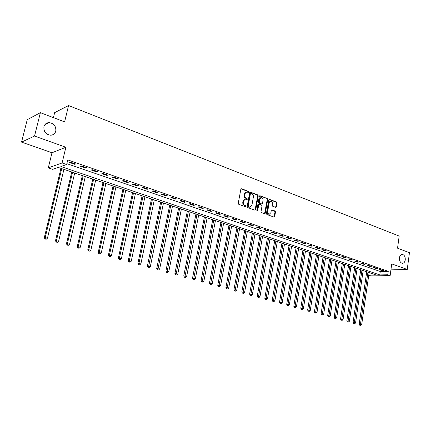 <?xml version="1.0" encoding="UTF-8"?>
<svg xmlns="http://www.w3.org/2000/svg" width="431" height="431" viewBox="0 0 431 431"><rect width="100%" height="100%" fill="white"/><g stroke="black" fill="none" stroke-linecap="round" stroke-linejoin="round"><path stroke-width="0.65" d="M248.692 192.027L248.353 191.321L241.619 188.767L240.837 189.301L238.251 203.297L238.752 204.316L245.53 206.772L246.074 206.39L245.729 205.689L244.856 205.371C243.655 204.773 243.127 203.696 243.278 202.144L243.493 200.981L245.428 199.138L246.963 199.596L247.389 199.192L247.044 198.492L246.176 198.168C244.975 197.56 244.447 196.482 244.598 194.936L244.813 193.778L246.715 191.957L248.278 192.425L248.692 192.027M248.078 192.371L247.852 191.412L241.096 188.848M245.444 206.745L245.234 205.765L244.361 205.447L244.856 205.371M246.764 199.542L246.548 198.572L245.675 198.249L246.176 198.168M399.429 257.77C399.295 260.879 400.259 262.716 402.328 263.293C403.879 263.244 404.854 262.118 405.259 259.92C405.388 256.811 404.418 254.974 402.344 254.409C400.808 254.457 399.839 255.578 399.429 257.77M43.924 126.703C43.574 131.665 45.831 134.504 50.702 135.221C53.347 135.016 55.049 133.637 55.804 131.083C56.149 126.105 53.864 123.277 48.951 122.593C46.359 122.819 44.684 124.187 43.924 126.703M275.673 207.333L276.4 206.805L277.052 203.017L276.589 202.042L269.537 199.364L268.804 199.892L266.401 213.539L266.875 214.519L274.127 217.127L274.709 216.556L275.506 211.955L275.043 210.985L271.869 209.838L271.288 210.403L270.889 212.693L269.327 214.212C268.125 213.938 267.57 213.038 267.662 211.508L269.24 202.532L270.77 201.035C271.977 201.299 272.537 202.204 272.451 203.739L272.193 205.231L272.661 206.207L275.673 207.333M66.848 163.661L380.266 271.508L388.256 271.32L387.781 274.773L390.141 275.581L370.746 275.921L368.742 275.247M40.379 112.685L34.534 136.045L21.55 142.122L27.25 119.651L40.379 112.685L64.607 121.876L68.561 105.552L399.181 236.069L397.538 248.186L409.45 252.706L407.236 269.45L391.736 263.901L390.141 275.581M21.55 142.122L51.989 152.746L65.873 147.262L34.534 136.045M65.873 147.262L62.107 162.966L66.643 164.523L60.863 166.522L379.786 274.924L387.781 274.773M388.256 271.32L67.742 159.906L66.643 164.523M258.255 195.895L257.776 194.898L250.438 192.113L249.673 192.646L247.146 206.535L247.636 207.537L255.023 210.22L255.782 209.676L258.255 195.895L257.754 195.981L257.275 194.984L249.921 192.194M260.082 195.776L267.274 198.508L267.748 199.488L265.34 213.151L264.747 213.722L261.509 212.569L261.03 211.583L262.021 206.007L261.542 205.021L259.484 204.256L258.735 204.795L257.695 210.614L257.275 211.018L256.828 210.301L259.333 196.304L260.082 195.776L259.581 195.857L267.274 198.508M390.922 269.871L407.236 269.45M69.391 162.46L74.708 164.303L75.694 163.969L70.366 162.121L69.391 162.46M80.414 166.274L85.629 168.079L86.636 167.756L81.411 165.946L80.414 166.274M91.227 170.013L96.345 171.786L97.374 171.479L92.245 169.701L91.227 170.013M101.84 173.688L106.866 175.422L107.906 175.126L102.874 173.386L101.84 173.688M112.254 177.286L117.189 178.994L118.25 178.709L113.31 177.001L112.254 177.286M122.479 180.826L127.323 182.502L128.4 182.227L123.552 180.546L122.479 180.826M132.522 184.296L137.273 185.944L138.367 185.68L133.605 184.032L132.522 184.296M142.381 187.706L147.046 189.322L148.156 189.074L143.48 187.453L142.381 187.706M152.062 191.057L156.647 192.646L157.773 192.404L153.177 190.814L152.062 191.057M161.571 194.349L166.08 195.906L167.217 195.679L162.702 194.112L161.571 194.349M170.918 197.581L175.347 199.111L176.494 198.89L172.061 197.355L170.918 197.581M180.099 200.754L184.452 202.263L185.61 202.053L181.257 200.544L180.099 200.754M189.123 203.879L193.4 205.355L194.575 205.156L190.292 203.674L189.123 203.879M197.991 206.945L202.198 208.399L203.384 208.211L199.17 206.751L197.991 206.945M206.713 209.962L210.845 211.389L212.041 211.206L207.904 209.773L206.713 209.962M215.284 212.925L219.347 214.331L220.553 214.159L216.486 212.747L215.284 212.925M223.716 215.839L227.713 217.224L228.926 217.057L224.923 215.672L223.716 215.839M232.007 218.711L235.935 220.069L237.163 219.912L233.225 218.549L232.007 218.711M240.159 221.529L244.027 222.87L245.261 222.719L241.387 221.378L240.159 221.529M248.181 224.303L251.99 225.623L253.229 225.478L249.42 224.158L248.181 224.303M256.073 227.035L259.818 228.333L261.067 228.198L257.323 226.9L256.073 227.035M263.842 229.723L267.527 230.994L268.782 230.871L265.097 229.594L263.842 229.723M271.487 232.368L275.113 233.618L276.373 233.5L272.748 232.244L271.487 232.368M279.008 234.97L282.58 236.204L283.851 236.091L280.274 234.852L279.008 234.97M286.416 237.529L289.928 238.747L291.205 238.639L287.687 237.422L286.416 237.529M293.705 240.051L297.164 241.247L298.446 241.15L294.987 239.948L293.705 240.051M300.886 242.534L304.291 243.714L305.579 243.617L302.169 242.437L300.886 242.534M307.955 244.98L311.311 246.139L312.604 246.053L309.242 244.889L307.955 244.98M314.916 247.389L318.223 248.531L319.522 248.45L316.214 247.302L314.916 247.389M321.774 249.759L325.028 250.885L326.332 250.81L323.072 249.678L321.774 249.759M328.53 252.097L331.735 253.207L333.044 253.137L329.834 252.022L328.53 252.097M335.183 254.398L338.346 255.491L339.655 255.427L336.492 254.328L335.183 254.398M341.74 256.666L344.854 257.743L346.168 257.684L343.054 256.601L341.74 256.666M348.205 258.902L351.27 259.963L352.59 259.909L349.519 258.842L348.205 258.902M354.573 261.105L357.595 262.15L358.921 262.102L355.893 261.051L354.573 261.105M360.849 263.276L363.829 264.305L365.154 264.262L362.175 263.228L360.849 263.276M367.034 265.415L369.976 266.433L371.301 266.39L368.36 265.372L367.034 265.415M373.133 267.527L376.031 268.529L377.362 268.491L374.464 267.484L373.133 267.527M379.145 269.607L382.006 270.593L383.337 270.56L380.481 269.569L379.145 269.607M68.561 105.552L54.651 112.626L53.422 117.631M368.758 275.129L376.123 274.989L58.228 167.433L52.717 169.34L48.304 167.858L62.107 162.966M51.989 152.746L48.304 167.858M380.266 271.508L379.786 274.924M74.708 164.303L74.854 163.678M85.629 168.079L85.774 167.46M96.345 171.786L96.485 171.172M106.866 175.422L107.001 174.814M117.189 178.994L117.324 178.391M127.323 182.502L127.452 181.898M137.273 185.944L137.403 185.346M147.046 189.322L147.176 188.735M156.647 192.646L156.771 192.059M166.08 195.906L166.199 195.324M175.347 199.111L175.46 198.535M184.452 202.263L184.565 201.686M193.4 205.355L193.514 204.79M202.198 208.399L202.306 207.834M210.845 211.389L210.953 210.829M219.347 214.331L219.454 213.776M227.713 217.224L227.816 216.674M235.935 220.069L236.037 219.524M244.027 222.87L244.124 222.326M251.99 225.623L252.087 225.084M259.818 228.333L259.915 227.794M267.527 230.994L267.619 230.466M275.113 233.618L275.204 233.096M282.58 236.204L282.666 235.682M289.928 238.747L290.015 238.224M297.164 241.247L297.25 240.735M304.291 243.714L304.378 243.203M311.311 246.139L311.392 245.632M318.223 248.531L318.299 248.024M325.028 250.885L325.109 250.384M331.735 253.207L331.811 252.706M338.346 255.491L338.421 254.996M344.854 257.743L344.929 257.253M351.27 259.963L351.346 259.478M357.595 262.15L357.665 261.665M363.829 264.305L363.899 263.826M369.976 266.433L370.04 265.954M376.031 268.529L376.096 268.055M382.006 270.593L382.071 270.124M246.139 192.043L244.318 193.864L244.813 193.778M245.675 198.249C244.479 197.64 243.951 196.568 244.102 195.022L244.318 193.864M244.856 199.219L242.998 201.056L243.493 200.981M244.361 205.447C243.159 204.849 242.631 203.771 242.782 202.22L242.998 201.056M255.017 210.215L257.754 195.981M250.934 193.449L250.395 193.821L248.181 206.002L248.525 206.708L249.958 207.144L251.893 205.301L253.39 196.999C253.541 195.469 253.024 194.397 251.839 193.794L250.934 193.449M250.67 193.449L249.899 193.907L250.395 193.821M250.012 207.144L248.024 206.778L247.685 206.077L249.899 193.907M264.575 213.684L267.242 199.569L266.773 198.589M259.139 204.251L258.234 204.87L257.194 210.684L257.695 210.614M263.045 200.243C263.131 198.686 262.56 197.77 261.321 197.5L259.769 199.009L259.198 202.193L259.677 203.184L261.897 203.987L262.479 203.416L263.045 200.243M260.82 197.581L259.263 199.09L259.769 199.009M261.574 204.035L259.176 203.265L258.697 202.274L259.263 199.09M270.296 201.105L268.734 202.608L269.24 202.532M269.267 214.218L268.82 214.277C267.624 214.008 267.069 213.103 267.155 211.578L268.734 202.608M273.944 217.084L275 212.025L274.531 211.05L271.541 209.945M275.646 207.322L276.546 203.093L276.082 202.117L269.041 199.451L269.537 199.364M60.943 168.349L44.312 237.67L45.217 237.535L47.475 238.16L63.912 169.356M61.73 168.618L45.217 237.535L45.336 238.973L44.975 239.022L46.236 239.221L45.336 238.973M47.475 238.16L46.236 239.221M44.975 239.022L44.312 237.67M71.745 172.007L55.497 240.746L58.638 241.231L74.698 173.003M72.559 172.281L56.423 240.622L56.526 242.039L56.159 242.087L57.415 242.281L56.526 242.039M58.638 241.231L57.415 242.281M56.159 242.087L55.497 240.746M82.353 175.595L66.471 243.763L69.59 244.248L85.29 176.586M83.183 175.875L67.419 243.65L67.511 245.05L67.134 245.094L68.378 245.287L67.511 245.05M69.59 244.248L68.378 245.287M67.134 245.094L66.471 243.763M92.767 179.118L77.246 246.726L80.338 247.205L95.682 180.104M93.619 179.409L78.205 246.618L78.291 248.003L77.903 248.046L79.142 248.24L78.291 248.003M80.338 247.205L79.142 248.24M77.903 248.046L77.246 246.726M102.993 182.577L87.816 249.635L90.893 250.115L105.891 183.558M103.866 182.873L88.797 249.538L88.867 250.907L88.474 250.944L89.707 251.133L88.867 250.907M90.893 250.115L89.707 251.133M88.474 250.944L87.816 249.635M113.035 185.976L98.198 252.491L101.253 252.965L115.917 186.952M113.929 186.278L99.195 252.399L99.254 253.751L98.855 253.789L100.078 253.978L99.254 253.751M101.253 252.965L100.078 253.978M98.855 253.789L98.198 252.491M122.9 189.311L108.391 255.292L111.424 255.766L125.766 190.281M123.81 189.624L109.404 255.211L109.452 256.547L109.048 256.58L110.261 256.768L109.452 256.547M111.424 255.766L110.261 256.768M109.048 256.58L108.391 255.292M132.592 192.592L118.401 258.045L121.418 258.519L135.442 193.557M133.518 192.905L119.43 257.97L119.473 259.295L119.058 259.322L120.265 259.51L119.473 259.295M121.418 258.519L120.265 259.51M119.058 259.322L118.401 258.045M142.111 195.814L128.233 260.75L131.229 261.218L144.951 196.773M143.06 196.137L129.278 260.68L129.311 261.989L128.891 262.016L130.092 262.204L129.311 261.989M131.229 261.218L130.092 262.204M128.891 262.016L128.233 260.75M151.475 198.982L137.893 263.406L140.872 263.874L154.293 199.936M152.434 199.305L138.954 263.346L138.976 264.639L138.55 264.666L139.741 264.849L138.976 264.639M140.872 263.874L139.741 264.849M138.55 264.666L137.893 263.406M160.671 202.096L147.386 266.013L150.344 266.482L163.473 203.044M161.652 202.425L148.474 267.247L148.043 267.263L149.223 267.452L148.474 267.247M150.344 266.482L149.223 267.452M148.043 267.263L147.386 266.013M169.717 205.156L156.712 268.583L159.653 269.041L172.502 206.099M170.708 205.49L157.805 269.801L157.369 269.822L158.543 270.005L157.805 269.801M159.653 269.041L158.543 270.005M157.369 269.822L156.712 268.583M178.606 208.162L165.881 271.104L168.801 271.562L181.376 209.1M179.614 208.502L166.975 272.317L166.533 272.333L167.702 272.516L166.975 272.317M168.801 271.562L167.702 272.516M166.533 272.333L165.881 271.104M187.35 211.12L174.894 273.583L177.793 274.041L190.103 212.052M188.369 211.465L175.993 274.789L175.546 274.8L176.71 274.983L175.993 274.789M177.793 274.041L176.71 274.983M175.546 274.8L174.894 273.583M195.949 214.029L183.751 276.018L186.639 276.476L198.686 214.956M196.983 214.379L184.856 277.219L184.403 277.23L185.562 277.413L184.856 277.219M186.639 276.476L185.562 277.413M184.403 277.23L183.751 276.018M204.402 216.89L192.463 278.415L195.329 278.868L207.128 217.811M205.452 217.246L193.573 279.606L193.12 279.617L194.262 279.8L193.573 279.606M195.329 278.868L194.262 279.8M193.12 279.617L192.463 278.415M212.725 219.708L201.035 280.77L203.879 281.222L215.43 220.624M213.781 220.063L202.144 281.96L201.686 281.966L202.823 282.143L202.144 281.96M203.879 281.222L202.823 282.143M201.686 281.966L201.035 280.77M220.909 222.477L209.461 283.086L212.289 283.539L223.603 223.387M221.976 222.838L210.576 284.271L210.112 284.271L211.244 284.455L210.576 284.271M212.289 283.539L211.244 284.455M210.112 284.271L209.461 283.086M228.963 225.197L217.752 285.365L220.564 285.812L231.641 226.108M230.046 225.564L218.867 286.545L218.398 286.545L219.524 286.723L218.867 286.545M220.564 285.812L219.524 286.723M218.398 286.545L217.752 285.365M236.888 227.88L225.909 287.612L228.705 288.053L239.555 228.786M237.982 228.252L227.029 288.781L226.555 288.775L227.676 288.959L227.029 288.781M228.705 288.053L227.676 288.959M226.555 288.775L225.909 287.612M244.689 230.52L233.931 289.815L236.711 290.262L247.34 231.42M245.794 230.892L235.057 290.979L234.583 290.979L235.692 291.157L235.057 290.979M236.711 290.262L235.692 291.157M234.583 290.979L233.931 289.815M252.372 233.123L241.829 291.986L244.592 292.428L255.007 234.011M253.482 233.494L242.955 293.145L242.475 293.139L243.58 293.317L242.955 293.145M244.592 292.428L243.58 293.317M242.475 293.139L241.829 291.986M259.931 235.676L249.603 294.125L252.35 294.567L262.549 236.565M261.051 236.059L250.729 295.278L250.249 295.267L251.348 295.445L250.729 295.278M252.35 294.567L251.348 295.445M250.249 295.267L249.603 294.125M267.376 238.198L257.259 296.232L259.985 296.668L269.978 239.076M268.502 238.58L258.385 297.374L257.9 297.368L258.993 297.541L258.385 297.374M259.985 296.668L258.993 297.541M257.9 297.368L257.259 296.232M274.709 240.676L264.79 298.3L267.5 298.737L277.295 241.554M275.84 241.064L265.916 299.443L265.431 299.432L266.514 299.604L265.916 299.443M267.5 298.737L266.514 299.604M265.431 299.432L264.79 298.3M281.928 243.122L272.203 300.342L274.903 300.773L284.503 243.989M283.07 243.504L273.335 301.474L272.845 301.463L273.927 301.635L273.335 301.474M274.903 300.773L273.927 301.635M272.845 301.463L272.203 300.342M289.034 245.525L279.509 302.352L282.192 302.783L291.598 246.392M290.187 245.918L280.64 303.478L280.15 303.462L281.222 303.634L280.64 303.478M282.192 302.783L281.222 303.634M280.15 303.462L279.509 302.352M296.043 247.895L286.701 304.329L289.368 304.755L298.591 248.757M297.201 248.288L287.833 305.45L287.337 305.434L288.404 305.606L287.833 305.45M289.368 304.755L288.404 305.606M287.337 305.434L286.701 304.329M302.939 250.228L293.786 306.274L296.436 306.705L305.477 251.09M304.108 250.626L294.923 307.389L294.421 307.373L295.483 307.545L294.923 307.389M296.436 306.705L295.483 307.545M294.421 307.373L293.786 306.274M309.744 252.528L300.763 308.192L303.397 308.618L312.265 253.385M310.913 252.927L301.899 309.302L301.398 309.286L302.454 309.458L301.899 309.302M303.397 308.618L302.454 309.458M301.398 309.286L300.763 308.192M316.44 254.796L307.637 310.083L310.255 310.509L318.951 255.648M317.62 255.195L308.774 311.187L308.273 311.166L309.318 311.338L308.774 311.187M310.255 310.509L309.318 311.338M308.273 311.166L307.637 310.083M323.045 257.032L314.414 311.947L317.017 312.367L325.54 257.878M324.231 257.431L315.546 313.046L315.045 313.025L316.085 313.192L315.546 313.046M317.017 312.367L316.085 313.192M315.045 313.025L314.414 311.947M329.553 259.236L321.09 313.784L323.676 314.204L332.032 260.071M330.744 259.634L322.221 314.878L321.715 314.851L322.754 315.018L322.221 314.878M323.676 314.204L322.754 315.018M321.715 314.851L321.09 313.784M335.964 261.407L327.662 315.594L330.238 316.009L338.437 262.242M337.161 261.811L328.799 316.677L328.293 316.656L329.322 316.823L328.799 316.677M330.238 316.009L329.322 316.823M328.293 316.656L327.662 315.594M342.289 263.546L334.149 317.372L336.708 317.792L344.746 264.375M343.491 263.95L335.286 318.455L334.774 318.428L335.797 318.595L335.286 318.455M336.708 317.792L335.797 318.595M334.774 318.428L334.149 317.372M348.523 265.652L340.538 319.134L343.081 319.543L350.969 266.482M349.73 266.062L341.675 320.206L341.163 320.179L342.182 320.346L341.675 320.206M343.081 319.543L342.182 320.346M341.163 320.179L340.538 319.134M354.67 267.732L346.836 320.863L349.369 321.273L357.105 268.556M355.882 268.141L347.973 321.935L347.461 321.909L348.474 322.07L347.973 321.935M349.369 321.273L348.474 322.07M347.461 321.909L346.836 320.863M360.736 269.784L353.048 322.571L355.564 322.981L363.15 270.603M361.948 270.194L354.18 323.638L353.668 323.606L354.18 323.638M355.564 322.981L354.675 323.773M353.668 323.606L353.048 322.571M366.711 271.805L359.168 324.257L361.674 324.662L369.119 272.618M367.929 272.22L360.305 325.313L359.788 325.286L360.305 325.313M361.674 324.662L360.79 325.448M359.788 325.286L359.168 324.257M247.852 191.412L248.353 191.321M245.234 205.765L245.729 205.689M246.548 198.572L247.044 198.492M244.102 195.022L244.598 194.936M242.782 202.22L243.278 202.144M241.128 188.859L241.619 188.767M255.281 209.746L255.782 209.676M249.942 192.199L250.438 192.113M257.275 194.984L257.776 194.898M247.685 206.077L248.181 206.002M248.024 206.778L248.525 206.708M248.94 207.112L249.436 207.036M267.242 199.569L267.748 199.488M264.833 213.216L265.34 213.151M258.234 204.87L258.735 204.795M258.697 202.274L259.198 202.193M259.176 203.265L259.677 203.184M261.229 204.03L261.736 203.949M267.155 211.578L267.662 211.508M271.562 209.929L272.02 209.865M274.531 211.05L275.043 210.985M275 212.025L275.506 211.955M274.202 216.621L274.709 216.556M276.082 202.117L276.589 202.042M276.546 203.093L277.052 203.017M275.888 206.875L276.4 206.805M45.018 124.511L48.951 122.593M401.87 254.43L402.344 254.409M249.463 207.214L249.958 207.144M261.391 204.062L261.897 203.987M268.82 214.277L269.327 214.212"/></g></svg>
